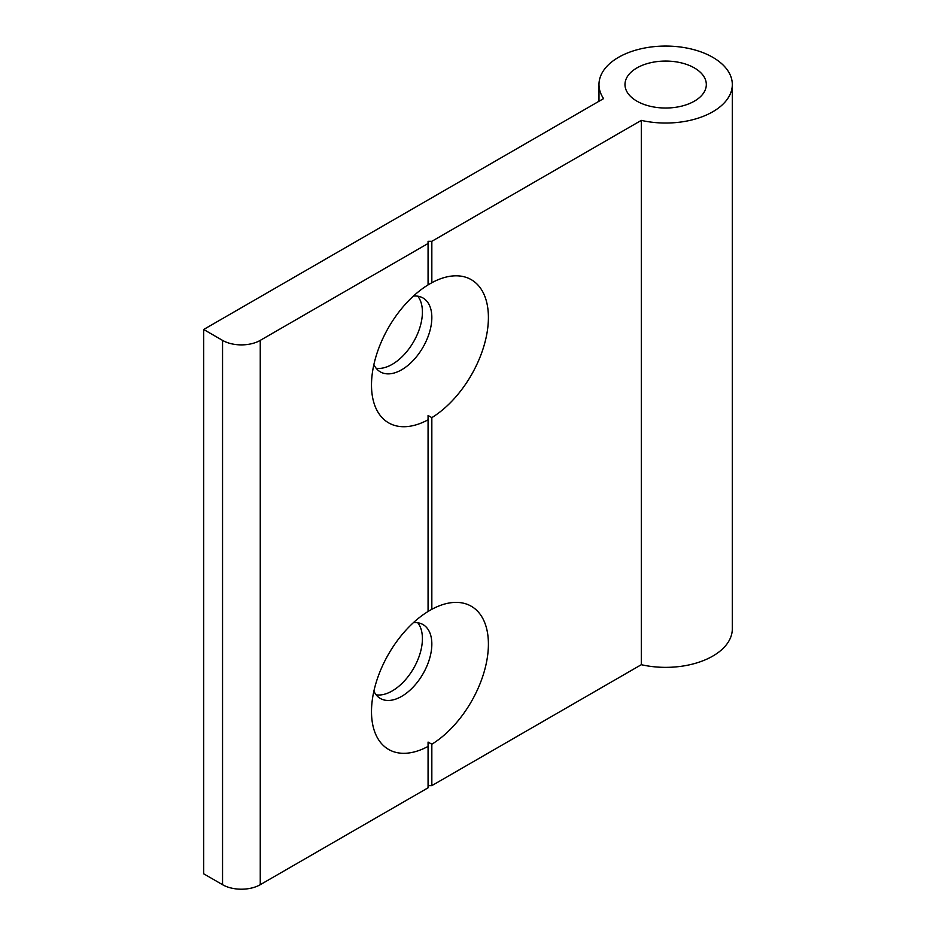<?xml version="1.0" encoding="UTF-8"?>
<svg xmlns="http://www.w3.org/2000/svg" width="936" height="936" viewBox="0 0 936 936"><rect width="100%" height="100%" fill="white"/><g stroke="black" fill="none" stroke-linecap="round" stroke-linejoin="round"><path stroke-width="1.4" d="M413.431 296.068A42.67 24.628 -60 0 1 423.002 297.987A42.67 24.628 -60 0 1 429.542 332.175A42.67 24.628 -60 0 1 401.673 369.767A42.67 24.628 -60 0 1 380.344 371.885A42.67 24.628 -60 0 1 373.885 364.549M417.76 296.174A42.67 24.628 -60 0 1 418.661 331.063A42.67 24.628 -60 0 1 392.242 364.326A42.67 24.628 -60 0 1 376.155 368.246M413.431 622.651A42.67 24.628 -60 0 1 423.002 624.569A42.67 24.628 -60 0 1 429.542 658.757A42.67 24.628 -60 0 1 401.673 696.361A42.67 24.628 -60 0 1 380.344 698.467A42.67 24.628 -60 0 1 373.885 691.142M417.76 622.768A42.67 24.628 -60 0 1 418.661 657.657A42.67 24.628 -60 0 1 392.242 690.92A42.67 24.628 -60 0 1 376.155 694.84M203.685 329.484L222.546 340.376A26.664 15.397 0 0 0 260.255 340.376L428.068 243.489L428.068 241.312L431.835 241.312L641.3 120.381A66.667 38.493 0 0 0 732.315 84.544A66.667 38.493 0 0 0 712.787 57.33A66.667 38.493 0 0 0 640.142 48.988A66.667 38.493 0 0 0 598.981 84.544A66.667 38.493 0 0 0 603.591 98.608L203.685 329.484L203.685 873.803L222.546 884.695A26.664 15.397 0 0 0 260.255 884.695L428.068 787.808L428.068 742.084L431.835 744.225A82.66 47.724 -60 0 0 488.405 644.108A82.66 47.724 -60 0 0 431.835 609.301L428.068 611.442M428.068 243.489L428.068 284.895A82.66 47.724 -60 0 0 371.498 385.012A82.66 47.724 -60 0 0 428.068 419.808L428.068 415.49L431.835 417.631A82.66 47.724 -60 0 0 488.405 317.515A82.66 47.724 -60 0 0 431.835 282.719L428.068 284.86M636.889 101.147A40.669 23.482 180 0 1 624.979 84.544A40.669 23.482 180 0 1 650.087 62.852A40.669 23.482 180 0 1 694.407 67.942A40.669 23.482 180 0 1 706.317 84.544A40.669 23.482 180 0 1 681.209 106.236A40.669 23.482 180 0 1 636.889 101.147M428.068 785.632L431.835 785.632L641.3 664.7A66.667 38.493 0 0 0 732.315 628.863L732.315 84.544M641.3 120.381L641.3 664.7M428.068 746.402A82.66 47.724 -60 0 1 371.498 711.594A82.66 47.724 -60 0 1 428.068 611.477L428.068 419.808M431.835 785.632L431.835 744.225M431.835 282.719L431.835 241.312M431.835 609.301L431.835 417.631M222.546 340.376L222.546 884.695M260.255 884.695L260.255 340.376M598.981 84.544L598.981 101.263"/></g></svg>
